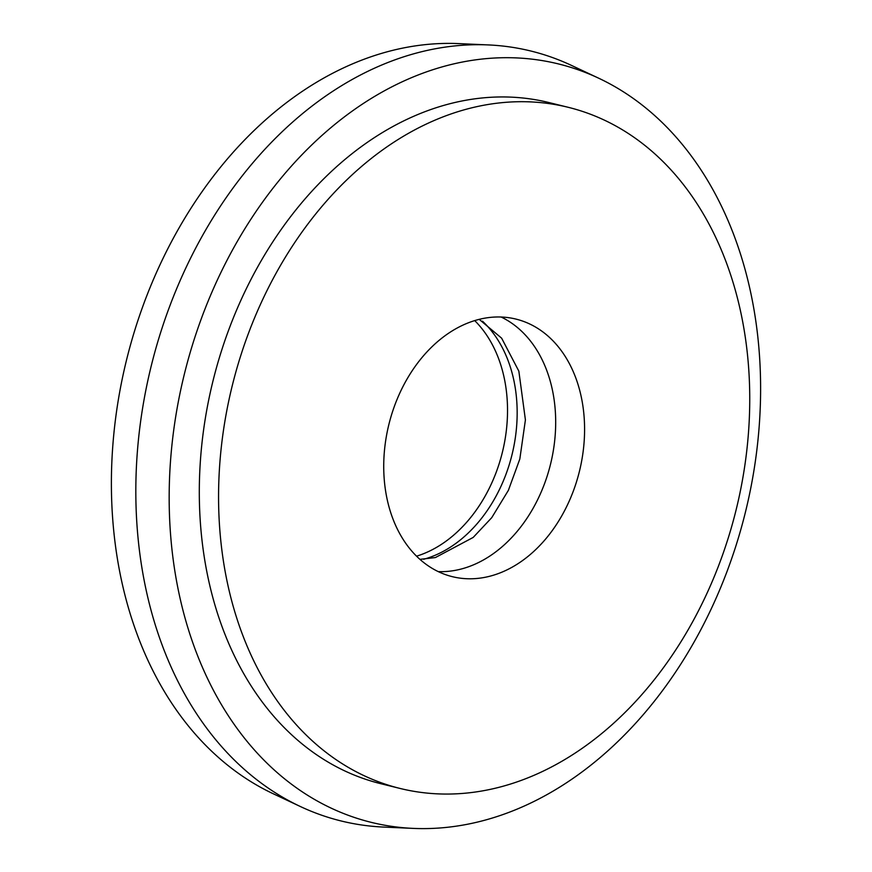 <?xml version="1.0" encoding="UTF-8"?>
<svg xmlns="http://www.w3.org/2000/svg" width="872" height="872" viewBox="0 0 872 872"><rect width="100%" height="100%" fill="white"/><g stroke="black" fill="none" stroke-linecap="round" stroke-linejoin="round"><path stroke-width="1.31" d="M423.727 559.257A132.653 98.111 103.9 0 0 511.428 456.993A132.653 98.111 103.9 0 0 482.467 321.168M416.565 556.173A132.653 98.111 103.9 0 0 501.792 454.617A132.653 98.111 103.9 0 0 474.695 320.591M389.468 422.135A132.653 98.111 103.9 0 0 452.372 576.675A132.653 98.111 103.9 0 0 578.845 473.627A132.653 98.111 103.9 0 0 515.93 319.087A132.653 98.111 103.9 0 0 389.468 422.135M438.3 571.618A132.653 98.111 103.9 0 0 549.949 466.498A132.653 98.111 103.9 0 0 501.117 317.016M598.552 78.142L571.672 65.498A396.488 293.254 103.9 0 0 488.233 44.919L458.563 43.6A390.602 288.894 103.9 0 0 128.293 353.051A390.602 288.894 103.9 0 0 273.448 793.858L300.328 806.502A396.488 293.254 103.9 0 0 383.767 827.081L413.437 828.4A390.602 288.894 103.9 0 0 743.707 518.949A390.602 288.894 103.9 0 0 598.552 78.142A390.602 288.894 103.9 0 0 186.085 367.319A390.602 288.894 103.9 0 0 413.437 828.4M488.233 44.919A396.488 293.254 103.9 0 0 152.982 359.046A396.488 293.254 103.9 0 0 300.328 806.502M568.195 107.3L548.924 102.547A350.795 259.464 103.9 0 0 214.49 375.036A350.795 259.464 103.9 0 0 380.857 783.71L400.117 788.462A350.795 259.464 103.9 0 0 734.562 515.973A350.795 259.464 103.9 0 0 568.195 107.3A350.795 259.464 103.9 0 0 233.751 379.789A350.795 259.464 103.9 0 0 400.117 788.462M419.966 559.355L435.379 557.557L473.213 537.414L491.732 517.674L508.376 490.358L519.821 459.032L525.413 419.923L518.851 371.167L501.629 338.173L479.186 319.337"/></g></svg>
